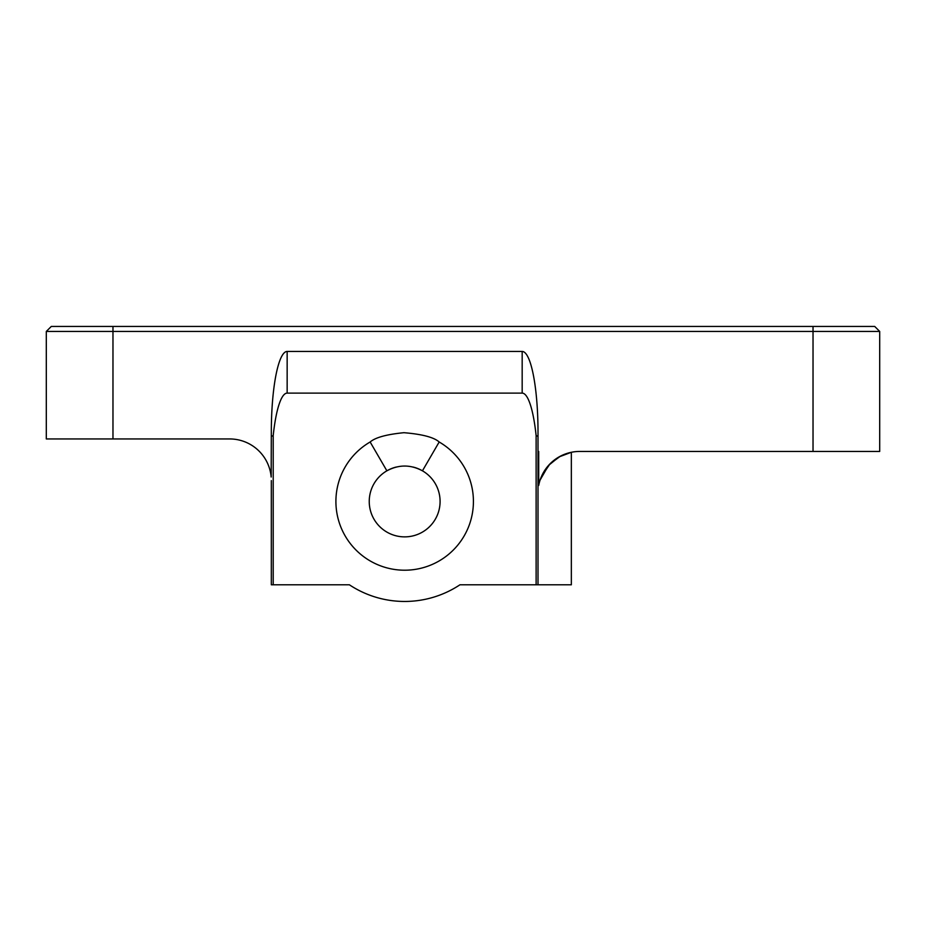 <?xml version="1.0" encoding="UTF-8"?>
<svg xmlns="http://www.w3.org/2000/svg" width="926" height="926" viewBox="0 0 926 926"><rect width="100%" height="100%" fill="white"/><g stroke="black" fill="none" stroke-linecap="round" stroke-linejoin="round"><path stroke-width="1.39" d="M522.171 351.44A80.736 15.835 -90 0 1 538.006 432.187L538.006 451.448L538.006 436.354L536.119 435.602A80.736 15.835 -90 0 0 522.171 393.11L522.171 351.44L287.153 351.44A80.736 15.835 90 0 0 271.318 432.187L271.168 477.029A41.67 41.67 0 0 0 229.648 438.947L46.3 438.947L46.3 331.439L879.7 331.439L879.7 451.448L579.676 451.448A41.67 41.67 0 0 0 538.712 485.455L538.712 451.448L538.006 451.448L538.006 584.792L459.944 584.792L504.67 584.792M564.906 454.157L571.342 452.293L559.096 456.888L548.528 465.431L540.113 480.027M541.444 476.543L550.009 463.857L560.577 456.078M562.522 455.141L564.791 454.191M571.342 452.293L571.342 584.792L538.006 584.792M271.318 432.187L271.168 477.029M271.318 480.617L271.318 584.792L349.38 584.792L304.654 584.792M46.3 331.439L51.3 326.438L874.7 326.438L879.7 331.439M536.119 435.602L536.119 584.792M538.006 436.354L538.006 432.187M522.171 393.11L287.153 393.11A80.736 15.835 90 0 0 273.205 435.602L273.205 584.792M271.318 436.354L273.205 435.602M396.166 467.063A35.419 35.419 0 0 0 369.243 501.452A35.419 35.419 0 0 0 422.337 532.149A35.419 35.419 0 0 0 413.158 467.063M349.38 584.792A100.008 100.008 0 0 0 459.944 584.792M439.179 441.991C433.981 437.315 422.233 434.213 403.944 432.697C386.582 434.398 375.319 437.5 370.145 441.991A68.755 68.755 0 0 0 335.906 501.452A68.755 68.755 0 0 0 438.97 561.04A68.755 68.755 0 0 0 439.179 441.991L422.441 470.825C410.588 464.458 398.736 464.458 386.883 470.825L370.145 441.991M112.972 326.438L112.972 438.947M813.028 326.438L813.028 451.448M287.153 351.44L287.153 393.11"/></g></svg>
